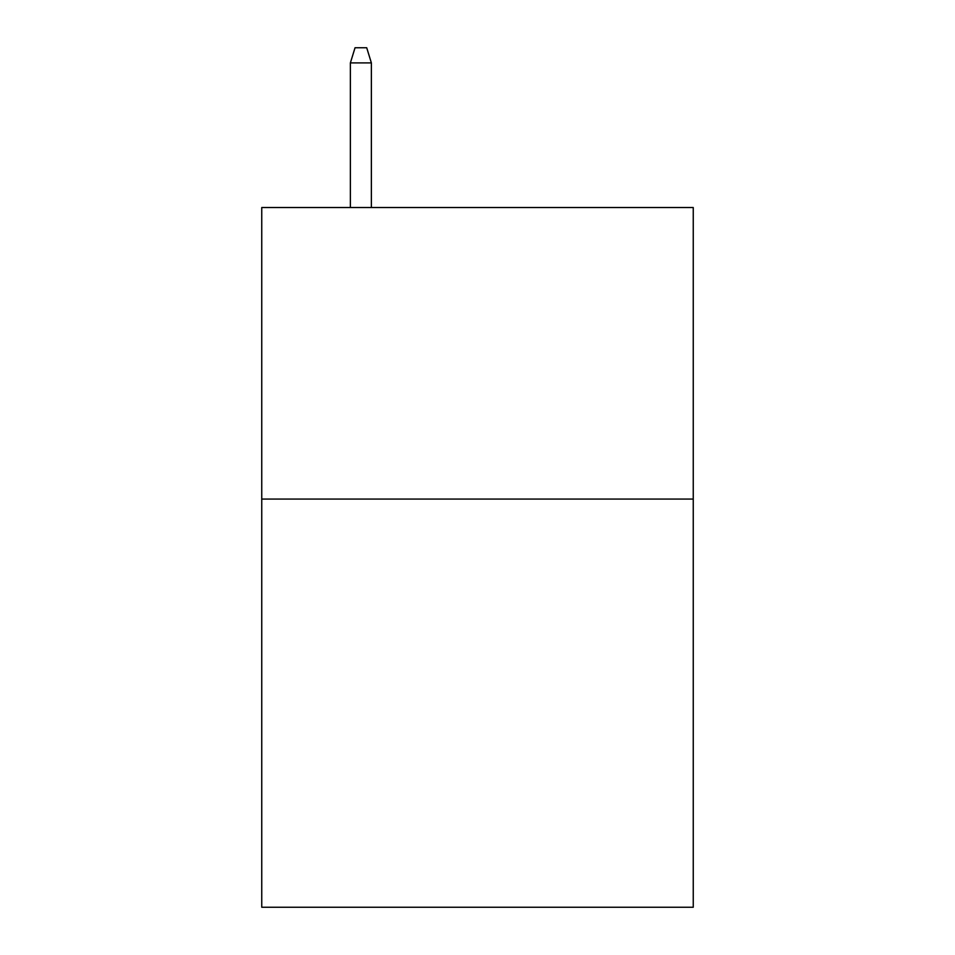 <?xml version="1.0" encoding="UTF-8"?>
<svg xmlns="http://www.w3.org/2000/svg" width="955" height="955" viewBox="0 0 955 955"><rect width="100%" height="100%" fill="white"/><g stroke="black" fill="none" stroke-linecap="round" stroke-linejoin="round"><path stroke-width="1.43" d="M693.246 499.071L693.246 907.25L261.754 907.25L261.754 207.522L693.246 207.522L693.246 499.071L261.754 499.071M371.376 207.522L371.376 62.911L350.378 62.911L350.378 207.522M350.378 62.911L355.045 47.75L366.708 47.75L371.376 62.911"/></g></svg>

